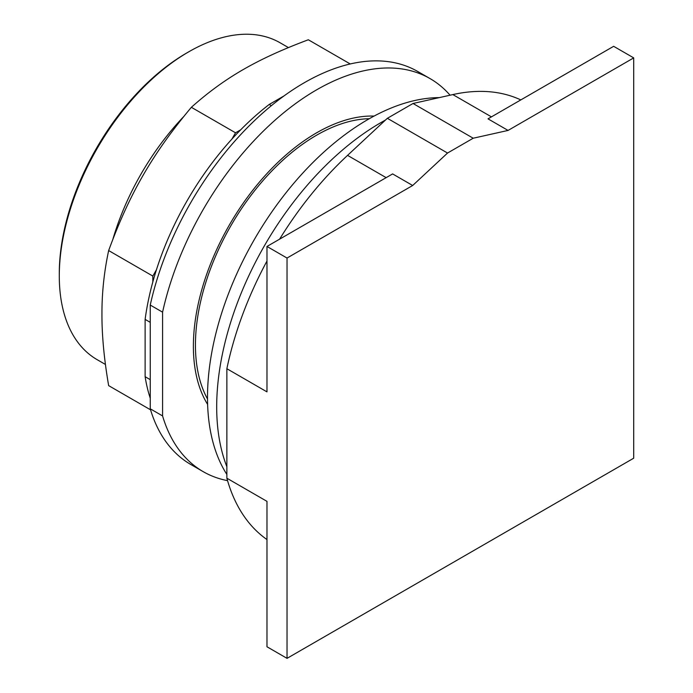 <?xml version="1.0" encoding="UTF-8"?>
<svg xmlns="http://www.w3.org/2000/svg" width="693" height="693" viewBox="0 0 693 693"><rect width="100%" height="100%" fill="white"/><g stroke="black" fill="none" stroke-linecap="round" stroke-linejoin="round"><path stroke-width="1.04" d="M412.681 185.499L447.539 153.04L473.206 138.219L508.064 130.431L633.714 57.891L633.714 458.194L287.032 658.35L287.032 258.039L412.681 185.499L392.619 173.917L266.978 246.457L266.978 391.874L226.862 368.711A254.14 146.725 120 0 1 266.978 261.027M287.032 258.039L266.978 246.457M226.862 368.711L226.862 478.196L266.978 501.36L266.978 646.768L287.032 658.35M508.064 130.431L488.011 118.849L613.651 46.31L633.714 57.891M369.334 118.702A171.362 98.934 120 0 0 195.435 345.079A171.362 98.934 120 0 0 207.51 398.986M473.206 138.219L413.037 103.482L387.361 118.304L347.557 155.371A254.14 146.725 120 0 0 279.591 239.18M447.539 153.04L387.361 118.304M226.862 478.196A254.14 146.725 120 0 0 266.978 539.561M520.807 99.913A254.14 146.725 120 0 0 452.841 94.586L413.037 103.482M385.464 120.062A232.068 133.983 120 0 0 216.692 406.912A232.068 133.983 120 0 0 226.862 466.701M439.241 97.618A226.914 131.012 120 0 0 207.502 397.401A226.914 131.012 120 0 0 226.862 474.445M288.383 47.566L280.137 42.801A182.961 105.631 120 0 0 188.661 51.862L186.608 53.049A180.05 103.959 120 0 0 59.286 273.57L59.286 275.935A182.961 105.631 120 0 0 97.185 359.693L105.431 364.457M188.661 51.862A182.961 105.631 120 0 0 59.286 275.935M350.242 63.964L308.333 39.77C257.216 58.888 224.48 77.789 191.363 107.302C152.581 153.681 129.426 193.78 108.654 250.563C104.106 271.803 101.871 293.018 101.94 314.215C101.871 335.334 104.106 359.139 108.654 385.629L150.554 409.823M150.251 379.66L145.123 376.697L145.123 319.386A213.479 123.25 120 0 1 152.824 281.947L152.824 276.065L108.654 250.563M152.824 276.065L156.427 269.811A213.479 123.25 -60 0 0 152.824 281.947M156.427 269.811A213.479 123.25 120 0 1 231.93 139.05L235.533 132.805L191.363 107.302M235.533 132.805L240.636 129.86A213.479 123.25 -60 0 0 231.93 139.05M145.123 376.697A213.479 123.25 120 0 0 150.251 398.224M271.335 105.7L269.205 104.47A213.479 123.25 120 0 0 240.636 129.86M269.205 104.47L284.035 95.911M145.123 319.386L150.251 322.349M150.251 408.809L150.251 305.059L162.578 312.171L162.578 415.921L150.251 408.809A226.914 131.012 120 0 0 190.835 464.518L203.153 471.63A226.914 131.012 120 0 0 227.555 480.647M450.052 95.201A226.914 131.012 120 0 0 430.067 78.604L417.74 71.492A226.914 131.012 120 0 0 150.251 305.059M162.578 415.921A226.914 131.012 120 0 0 203.153 471.63M430.067 78.604A226.914 131.012 120 0 0 162.578 312.171M207.623 404.435A174.272 100.615 -60 0 1 193.382 346.266A174.272 100.615 -60 0 1 374.107 116.069M347.557 155.371L386.157 177.651M452.841 94.586L491.441 116.866M183.55 116.753A182.961 105.631 120 0 0 112.933 239.068"/></g></svg>
